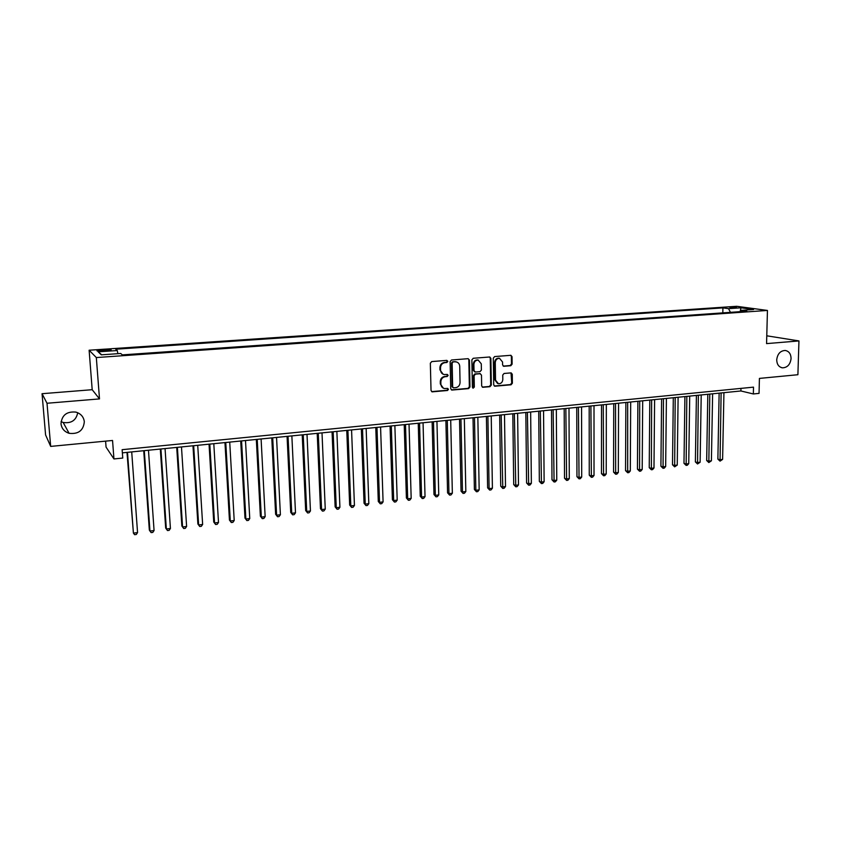 <?xml version="1.0" encoding="UTF-8"?>
<svg xmlns="http://www.w3.org/2000/svg" width="841" height="841" viewBox="0 0 841 841"><rect width="100%" height="100%" fill="white"/><g stroke="black" fill="none" stroke-linecap="round" stroke-linejoin="round"><path stroke-width="1.26" d="M447.822 361.357L446.813 360.379L431.738 361.577L430.34 363.207L431.034 390.466L432.179 391.843L447.507 390.497L448.463 389.362L447.675 388.405L444.532 388.542C442.324 388.048 441.105 386.587 440.894 384.158L440.842 381.898C441.041 378.955 442.513 377.22 445.246 376.694L447.181 376.526L448.148 375.391L447.338 374.424L444.269 374.56C442.019 374.077 440.779 372.595 440.558 370.124L440.505 367.864C440.716 364.899 442.187 363.165 444.921 362.65L446.865 362.492L447.822 361.357M443.186 374.256L439.98 369.924L439.927 367.664C440.127 364.71 441.599 362.976 444.332 362.46L446.277 362.303L447.233 361.167L446.844 360.379M431.633 391.612L446.918 390.277L447.875 389.141L447.538 388.395M443.407 388.206L440.316 383.948L440.264 381.688C440.463 378.744 441.924 377.01 444.658 376.484L446.592 376.316L447.559 375.181L447.191 374.413M776.716 359.811C776.884 364.437 778.819 367.107 782.529 367.843C787.439 367.591 790.288 364.479 791.076 358.529C790.918 353.861 788.963 351.17 785.2 350.455C780.311 350.76 777.494 353.872 776.716 359.811M61.004 423.811C61.645 428.553 64.347 431.717 69.088 433.304C78.36 434.377 83.438 430.518 84.321 421.73C83.669 416.852 80.862 413.646 75.9 412.111C66.775 411.249 61.803 415.16 61.004 423.811M61.057 421.625L63.159 422.466C71.306 423.622 76.163 420.374 77.719 412.731M729.704 307.186L736.621 307.617L729.704 307.186M510.802 365.719L512.127 364.132L512.032 356.668L510.897 355.301L494.634 356.573L493.289 358.171L493.709 384.873L494.802 386.219L511.055 384.789L512.379 383.202L512.264 374.234L511.16 372.878L504.074 373.467L502.739 375.054L502.802 379.522C502.498 382.329 501.057 383.738 498.482 383.769L495.538 380.153L495.275 362.587C495.559 359.822 496.978 358.403 499.512 358.329L502.55 361.998L502.592 364.92L503.717 366.287L510.802 365.719L510.151 365.53L511.475 363.943L511.381 356.489L510.739 355.291M47.012 403.26L99.501 398.907L92.195 389.698L42.05 393.704L47.012 403.26L50.681 446.403L112.547 440.474L113.945 458.944L122.754 458.051L122.134 449.683L753.504 387.144L753.347 393.956L759.045 393.378L759.423 378.408L797.899 374.718L798.95 340.931L766.782 335.801M99.501 398.907L96.326 357.562L767.444 310.445L766.572 343.612L798.95 340.931M469.436 360.085L468.017 358.686L451.501 360.001L450.124 361.63L450.734 388.71L451.859 390.066L468.605 388.605L469.961 386.986L469.436 360.085L468.164 358.686M473.231 358.277L489.746 356.983L490.892 358.361L491.323 385.083L489.988 386.681L482.787 387.291L481.672 385.945L481.483 375.097L480.085 373.73L475.459 374.119L474.114 375.727L474.324 387.049L473.168 388.174L472.39 387.217L471.864 359.885L473.231 358.277M50.681 446.403L45.582 434.913L42.05 393.704M102.802 351.086L111.107 350.14C111.653 349.604 109.729 349.435 105.325 349.646L97.02 350.581C96.442 351.128 98.376 351.296 102.802 351.086M96.326 357.562L89.125 350.224L736.674 306.303L767.444 310.445M722.818 312.884L722.913 307.88L115.722 349.204L117.267 350.529L117.856 353.683M722.913 307.88L728.516 308.658L740.995 307.795L753.578 309.509L740.974 310.382L746.84 311.202L122.344 354.881L120.705 353.483L101.267 354.828L98.176 351.832L117.267 350.529M105.609 441.136L106.061 447.118L113.945 458.944M92.195 389.698L89.125 350.224M122.366 452.847L740.9 390.97L753.347 393.956M740.963 388.384L740.9 390.97M740.974 310.382L740.091 311.675M730.472 312.347L728.516 308.658M101.698 354.807L98.176 351.832M740.995 307.795L740.143 311.601M451.323 389.856L467.995 388.384L469.352 386.776L468.826 359.895M453.099 361.998L452.132 363.133L452.658 386.881L453.446 387.838L455.696 387.669C458.398 387.133 459.848 385.409 460.059 382.487L459.722 366.287C459.501 363.796 458.25 362.324 455.98 361.851L452.5 361.809L451.543 362.944L452.132 363.133M453.11 387.712L452.069 386.671L451.543 362.944M456.4 361.924L455.128 361.83M452.5 361.809L454.529 361.641M482.261 387.091L489.357 386.471L490.692 384.873L490.261 358.182L489.609 356.973M480.158 373.667L474.85 373.919L473.494 375.528L473.704 386.828L474.324 387.049M472.716 387.964L473.704 386.828M481.283 363.806L478.203 360.127C475.617 360.179 474.187 361.609 473.893 364.416L474.019 370.66L475.428 372.037L480.043 371.638L481.399 370.04L481.283 363.806M478.445 360.158L477.583 359.937C475.007 359.99 473.567 361.42 473.283 364.227L473.893 364.416M474.723 371.89L473.399 370.46L473.283 364.227M503.212 366.108L510.151 365.53M499.691 358.361L498.871 358.15C496.337 358.213 494.929 359.633 494.634 362.408L495.275 362.587M497.609 383.507L494.907 379.953L494.634 362.408M494.287 386.008L510.403 384.579L511.727 382.991L511.013 372.868M126.98 452.384L133.404 533.12L137.556 532.605L131.711 451.911M127.496 452.332L133.404 533.12L134.623 534.697L136.284 534.487L137.556 532.605M143.727 450.702L149.33 530.04L149.961 531.049L154.071 530.534L148.468 450.229M144.295 450.65L149.961 531.049L151.149 532.616L152.789 532.416L154.071 530.534M160.305 449.052L165.677 528.001L166.35 529L170.429 528.495L165.057 448.568M160.925 448.989L166.35 529L167.506 530.566L169.136 530.356L170.429 528.495M176.715 447.401L181.856 525.982L182.581 526.971L186.607 526.466L181.477 446.928M177.388 447.338L182.581 526.971L183.706 528.526L181.856 525.982M186.607 526.466L185.314 528.327L183.706 528.526M192.967 445.783L197.877 523.985L198.644 524.963L202.639 524.458L197.719 445.31M193.672 445.709L198.644 524.963L199.738 526.519L197.877 523.985M202.639 524.458L201.325 526.319L199.738 526.519M209.041 444.174L213.73 522.009L214.55 522.965L218.502 522.471L213.803 443.701M209.798 444.101L214.55 522.965L215.611 524.521L213.73 522.009M218.502 522.471L217.188 524.321L215.611 524.521M224.957 442.576L229.435 520.053L230.297 521L234.208 520.516L229.73 442.103M225.766 442.503L230.297 521L231.328 522.545L229.435 520.053M234.208 520.516L232.883 522.356L231.328 522.545M240.715 441.01L244.983 518.109L245.877 519.055L249.756 518.561L245.498 440.526M241.567 440.915L245.877 519.055L246.886 520.59L244.983 518.109M249.756 518.561L248.431 520.4L246.886 520.59M256.326 439.444L260.384 516.185L261.32 517.12L265.157 516.637L261.099 438.97M257.22 439.359L261.32 517.12L262.287 518.655L260.384 516.185M265.157 516.637L263.822 518.466L262.287 518.655M271.769 437.898L275.627 514.282L276.605 515.207L280.4 514.734L276.552 437.425M272.705 437.804L276.605 515.207L277.541 516.742L275.627 514.282M280.4 514.734L279.065 516.553L277.541 516.742M287.065 436.374L290.723 512.4L291.732 513.315L295.496 512.842L291.859 435.89M288.043 436.269L291.732 513.315L292.647 514.839L290.723 512.4M295.496 512.842L294.15 514.65L292.647 514.839M302.213 434.85L305.672 510.54L306.723 511.433L310.445 510.971L307.007 434.377M303.233 434.755L306.723 511.433L307.606 512.957L305.672 510.54M310.445 510.971L309.099 512.779L307.606 512.957M317.204 433.357L320.474 508.689L321.567 509.583L325.257 509.12L322.008 432.873M318.266 433.252L321.567 509.583L322.429 511.097L320.474 508.689M325.257 509.12L323.901 510.918L322.429 511.097M332.058 431.864L335.139 506.86L336.263 507.743L339.922 507.281L336.863 431.391M333.162 431.759L336.263 507.743L337.104 509.257L335.139 506.86M339.922 507.281L338.566 509.068L337.104 509.257M346.765 430.392L349.656 505.052L350.823 505.925L354.439 505.473L351.57 429.919M347.911 430.287L350.823 505.925L351.633 507.428L349.656 505.052M354.439 505.473L353.083 507.249L351.633 507.428M361.336 428.942L364.048 503.254L365.246 504.116L368.831 503.664L366.15 428.458M362.513 428.826L365.246 504.116L366.035 505.62L364.048 503.254M368.831 503.664L367.464 505.441L366.035 505.62M375.769 427.491L378.292 501.478L379.533 502.329L383.086 501.888L380.574 427.018M376.978 427.375L379.533 502.329L380.29 503.833L378.292 501.478M383.086 501.888L381.709 503.654L380.29 503.833M390.056 426.061L392.411 499.712L393.683 500.563L397.194 500.122L394.871 425.588M391.307 425.945L393.683 500.563L394.418 502.056L392.411 499.712M397.194 500.122L395.817 501.877L394.418 502.056M404.216 424.652L406.392 497.967L407.696 498.808L411.175 498.366L409.031 424.169M405.499 424.526L407.696 498.808L408.411 500.3L406.392 497.967M411.175 498.366L409.798 500.122L408.411 500.3M418.24 423.244L420.248 496.243L421.583 497.073L425.031 496.632L423.055 422.771M419.554 423.118L421.583 497.073L422.266 498.555L420.248 496.243M425.031 496.632L423.643 498.387L422.266 498.555M432.127 421.856L433.977 494.529L435.333 495.349L438.76 494.918L436.942 421.373M433.483 421.719L435.333 495.349L435.995 496.831L433.977 494.529M438.76 494.918L437.362 496.663L435.995 496.831M445.888 420.479L447.57 492.837L448.968 493.646L452.353 493.215L450.702 419.995M447.275 420.342L448.968 493.646L449.609 495.118L447.57 492.837M452.353 493.215L450.955 494.95L449.609 495.118M459.522 419.123L461.047 491.155L462.466 491.953L465.83 491.533L464.337 418.639M460.942 418.976L462.466 491.953L463.086 493.425L461.047 491.155M465.83 491.533L464.432 493.257L463.086 493.425M473.02 417.767L474.387 489.483L475.848 490.282L479.17 489.861L477.846 417.283M474.482 417.62L475.848 490.282L476.448 491.754L474.387 489.483M479.17 489.861L477.772 491.586L476.448 491.754M486.403 416.432L487.622 487.833L489.105 488.621L492.405 488.211L491.228 415.948M487.896 416.274L489.105 488.621L489.683 490.082L487.622 487.833M492.405 488.211L490.997 489.925L489.683 490.082M499.67 415.097L500.731 486.203L502.245 486.981L505.504 486.571L504.495 414.624M501.183 414.949L502.792 488.442L500.731 486.203M505.504 486.571L504.095 488.274L502.792 488.442M512.81 413.783L513.714 484.574L515.26 485.352L518.498 484.942L517.625 413.309M514.356 413.635L515.785 486.802L513.714 484.574M518.498 484.942L517.078 486.645L515.785 486.802M525.825 412.489L526.592 482.976L528.159 483.733L531.365 483.333L530.65 412.006M527.402 412.332L528.674 485.183L526.592 482.976M531.365 483.333L529.956 485.026L528.674 485.183M538.724 411.196L539.344 481.378L540.942 482.135L544.127 481.735L543.549 410.713M540.332 411.039L541.436 483.586L539.344 481.378M544.127 481.735L542.708 483.428L541.436 483.586M551.507 409.914L551.99 479.801L553.62 480.547L556.763 480.158L556.332 409.43M553.147 409.756L554.082 481.998L551.99 479.801M556.763 480.158L555.344 481.84L554.082 481.998M564.185 408.652L564.521 478.235L566.172 478.981L569.294 478.592L569 408.169M565.846 408.484L566.624 480.421L564.521 478.235M569.294 478.592L567.875 480.264L566.624 480.421M576.737 407.391L576.947 476.689L578.619 477.425L581.709 477.036L581.562 406.907M578.429 407.223L579.05 478.855L576.947 476.689M581.709 477.036L580.29 478.697L579.05 478.855M589.184 406.15L589.257 475.154L590.96 475.88L594.019 475.491L594.009 405.667M590.908 405.972L591.37 477.31L589.257 475.154M594.019 475.491L592.59 477.152L591.37 477.31M601.525 404.91L601.462 473.63L603.186 474.345L606.224 473.967L606.34 404.426M603.27 404.742L603.575 475.775L601.462 473.63M606.224 473.967L604.795 475.628L603.575 475.775M613.751 403.691L613.562 472.116L615.307 472.831L618.324 472.453L618.566 403.207M615.517 403.512L615.675 474.25L613.562 472.116M618.324 472.453L616.884 474.103L615.675 474.25M625.872 402.482L625.546 470.624L627.323 471.328L630.308 470.949L630.687 401.998M627.67 402.303L627.68 472.747L625.546 470.624M630.308 470.949L628.868 472.6L627.68 472.747M637.888 401.273L637.436 469.141L639.234 469.835L642.198 469.467L642.692 400.789M639.707 401.094L639.57 471.254L637.436 469.141M642.198 469.467L640.758 471.107L639.57 471.254M649.788 400.085L649.231 467.67L651.05 468.363L653.983 467.995L654.603 399.601M651.638 399.895L651.365 469.772L649.231 467.67M653.983 467.995L652.542 469.625L651.365 469.772M661.604 398.907L660.91 466.208L662.75 466.892L665.662 466.534L666.408 398.424M663.465 398.718L663.055 468.3L660.91 466.208M665.662 466.534L664.222 468.153L663.055 468.3M673.305 397.73L672.495 464.768L674.366 465.441L677.247 465.084L678.109 397.246M675.197 397.541L674.65 466.85L672.495 464.768M677.247 465.084L674.65 466.85M684.91 396.574L683.985 463.328L685.867 464.001L688.737 463.643L689.715 396.09M686.824 396.384L686.14 465.399L683.985 463.328M688.737 463.643L687.286 465.262L686.14 465.399M696.411 395.417L695.381 461.909L697.284 462.571L700.122 462.224L701.215 394.944M698.356 395.228L697.536 463.969L695.381 461.909M700.122 462.224L697.536 463.969M707.817 394.282L706.671 460.5L708.595 461.162L711.412 460.805L712.621 393.798M709.783 394.082L708.837 462.55L706.671 460.5M711.412 460.805L708.837 462.55M719.129 393.146L717.878 459.102L719.822 459.754L722.608 459.407L723.933 392.663M721.115 392.947L720.043 461.141L717.878 459.102M722.608 459.407L720.043 461.141M101.635 351.149L101.54 349.909M105.419 350.907L105.325 349.646M444.332 362.46L444.921 362.65M439.927 367.664L440.505 367.864M439.98 369.924L440.558 370.124M446.592 376.316L447.181 376.526M444.658 376.484L445.246 376.694M440.264 381.688L440.842 381.898M440.316 383.948L440.894 384.158M446.918 390.277L447.507 390.497M431.927 391.622L432.495 391.843M446.277 362.303L446.865 362.492M469.352 386.776L469.961 386.986M467.995 388.384L468.605 388.605M451.575 389.856L452.164 390.077M452.069 386.671L452.658 386.881M490.261 358.182L490.892 358.361M490.692 384.873L491.323 385.083M489.357 386.471L489.988 386.681M482.45 387.091L483.07 387.302M479.465 373.53L480.085 373.73M474.85 373.919L475.459 374.119M473.494 375.528L474.114 375.727M473.399 370.46L474.019 370.66M503.328 366.098L503.969 366.287M494.907 379.953L495.538 380.153M511.612 374.035L512.264 374.234M511.727 382.991L512.379 383.202M510.403 384.579L511.055 384.789M494.455 386.008L495.097 386.219M511.381 356.489L512.032 356.668M511.475 363.943L512.127 364.132M781.457 367.633L782.529 367.843M63.159 422.466L69.088 433.304M431.654 391.633L432.179 391.843M455.38 361.662L455.98 361.851M479.738 373.53L480.358 373.73M477.583 359.937L478.203 360.127M498.871 358.15L499.512 358.329"/></g></svg>

